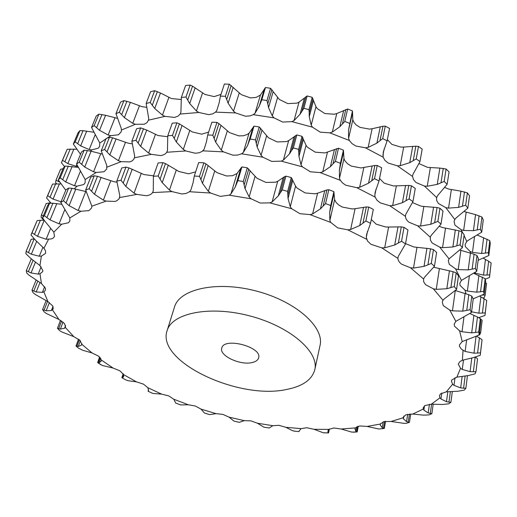 <?xml version="1.0" encoding="UTF-8"?>
<svg xmlns="http://www.w3.org/2000/svg" width="517" height="517" viewBox="0 0 517 517"><rect width="100%" height="100%" fill="white"/><g stroke="black" fill="none" stroke-linecap="round" stroke-linejoin="round"><path stroke-width="0.78" d="M478.141 260.284L488.83 255.514L488.313 252.723L481.657 253.492L472.454 252.399L470.147 251.462L465.352 246.661L465.119 244.496L466.728 241.504L468.324 240.256L481.715 232.178L480.383 229.257L473.423 230.679L463.646 230.44L461.074 229.69L454.941 225.121L454.081 221.438L454.792 219.499L456.013 218.006L467.827 208.164L465.655 205.217L458.605 207.369L448.543 208.125L445.777 207.621L438.422 203.472L436.794 200.842L436.522 198.108L437.421 195.84L447.14 184.31L449.066 171.89L446.106 169.02L444.155 181.448L437.24 184.395L427.242 186.256L424.379 186.03L415.998 182.501L413.477 179.632L412.56 176.478L397.321 165.802L388.189 163.068L384.932 160.36L383.142 157.168L365.416 147.804L355.87 146.027L351.987 143.59L349.369 140.482L329.807 132.856L320.23 132.152L312.514 127.182L291.898 121.644L282.689 122.057L274.075 117.876L253.272 114.658L250.028 115.905L245.491 116.235L235.655 112.932L215.531 112.131L212.868 113.792L208.778 114.671L198.838 112.473L180.168 114.05L178.178 116.047L174.675 117.424L165.026 116.37L148.482 120.164L147.015 122.607L144.353 124.222L135.389 124.274L121.456 130.013L121.12 131.938L118.432 134.795L110.761 135.667L99.775 143.028L99.658 146.324L98.301 148.172L91.677 149.917L90.481 151.074M447.14 184.31L444.155 181.448M418.977 163.585L427.546 167.359L439.87 168.09L446.106 169.02M430.357 167.663L427.242 186.256M439.87 168.09L437.24 184.395M443.276 168.406L440.982 182.811M444.646 187.451L448.62 189.048L460.944 191.167L467.387 192.867L469.539 195.833L467.827 208.164M126.924 101.235L121.637 114.703L119.356 112.215L123.938 100.615L130.349 102.36L142.072 106.702L146.673 107.323M157.388 91.58L152.282 105.255L150.221 102.482L154.648 90.695L160.47 93.008L171.47 98.553L181.208 99.51M192.544 86.171L187.697 100.033L185.971 97.022L190.172 85.066L192.544 86.171L204.952 94.424L214.122 96.608L220.979 94.404M231.215 85.447L226.698 99.49L225.393 96.298L229.309 84.193L241.361 94.669L250.39 97.894L256.135 97.435L260.465 95.012L255.01 113.294L253.272 114.658M271.903 89.628L267.767 103.827L266.979 100.537L270.565 88.291L279.316 99.438L287.807 103.607L296.913 103.135L299.033 102.12L294.063 120.564L291.898 121.644M312.927 98.65L309.205 112.965L308.985 109.669L312.203 97.319L315.952 106.67L317.257 108.602L324.857 113.566L334.318 114.225L336.774 113.527L332.308 132.094L329.807 132.856M352.529 112.157L349.221 126.562L352.452 110.916L352.82 119.841L353.887 122.283L356.181 124.933L360.013 127.369L369.435 129.101L372.124 128.746L368.149 147.377L365.416 147.804M387.349 139.622L391.873 144.385L400.888 147.087L403.693 147.067L400.177 165.711L397.321 165.802M482.716 294.948L485.166 295.201L484.222 297.54L483.052 297.966M482.691 295.162L482.342 295.142M483.343 258.248L488.643 261.247L486.982 275.038L489.741 274.882L489.489 277.48L485.263 279.161M486.982 275.038L483.55 275.109L474.406 272.976M475.272 272.407L475.155 273.319M474.528 236.657L472.454 252.399M464.156 211.466L466.198 212.112L463.646 230.44M403.693 147.067L415.836 146.195L413.232 160.638L416.243 158.9L419.985 161.562L412.837 174.591L412.56 176.478M413.232 160.638L409.735 162.674L400.177 165.711M372.124 128.746L382.955 126.245L379.982 140.689L382.716 138.582L387.091 140.921L383.246 152.172L383.142 157.168M379.982 140.689L376.88 143.157L368.149 147.377M349.221 126.562L348.548 130.168L348.574 138.44L349.369 140.482M349.595 123.343L344.755 121.443L339.831 126.755L332.308 132.094M309.205 112.965L309.256 116.713L311.208 125.172L312.514 127.182M308.985 109.669L303.88 108.299L300.067 114.244L294.063 120.564M267.767 103.827L268.536 107.594L272.31 115.963L274.075 117.876M266.979 100.537L261.828 99.749L259.263 106.172L255.01 113.294M226.698 99.49L228.126 103.18L233.516 111.194L235.655 112.932M225.393 96.298L220.416 96.123L219.156 102.844L216.778 110.535L215.531 112.131M187.697 100.033L189.694 103.549L196.415 110.968L198.838 112.473M185.971 97.022L181.364 97.442L180.898 112.286L180.168 114.05M152.282 105.255L154.725 108.505L162.435 115.129L165.026 116.37M150.221 102.482L146.156 103.458L148.689 118.296L148.482 120.164M121.637 114.703L124.397 117.624L132.733 123.33L135.389 124.274M119.356 112.215L115.957 113.675L121.172 128.113L121.456 130.013M99.775 143.028L91.541 127.447L94.204 125.592L99.542 130.323L108.15 135.021L110.761 135.667M117.404 118.322L105.61 115.291L98.876 114.173L96.22 116.047L91.541 127.447M80.529 154.299L73.33 144.036L75.224 141.878L80.633 145.891L89.189 149.568L91.677 149.917M64.573 166.661L61.413 162.674L62.538 160.309L67.83 163.611L76.051 166.28L77.621 166.377M58.589 180.427L58.195 181.364L56.01 180.149L55.616 182.643L56.573 183.768M58.195 181.364L59.61 182.107M415.836 146.195L418.473 146.434L422.176 149.103L419.985 161.562M466.198 212.112L475.55 214.626L481.947 217.03L483.266 219.971L481.715 232.178M382.955 126.245L385.262 126.122L389.592 128.455L387.091 140.921M477.398 235.086L489.773 240.644L490.284 243.462L488.83 255.514M336.774 113.527L347.657 109.022L352.452 110.916M488.643 261.247L491.15 262.991L489.489 277.48M299.033 102.12L307.143 95.962L312.203 97.319M485.56 282.579L486.568 283.51L485.166 295.201M260.465 95.012L265.454 87.522L270.565 88.291M229.309 84.193L224.372 84.032L220.416 96.123M190.172 85.066L185.597 85.512L181.364 97.442M154.648 90.695L150.609 91.69L146.156 103.458M123.938 100.615L120.551 102.095L115.957 113.675M93.848 132.255L83.043 130.678L79.915 130.646L78.022 132.824L73.33 144.036M76.749 149.226L67.191 149.258L61.413 162.674M62.977 168.8L60.573 169.279L56.01 180.149M485.463 259.476L483.55 275.109M489.741 274.882L491.15 262.991M483.647 237.633L481.657 253.492M487.053 239.112L485.327 253.117M488.313 252.723L489.773 240.644M475.55 214.626L473.423 230.679M479.085 215.763L477.236 229.942M480.383 229.257L481.947 217.03M465.655 205.217L467.387 192.867M412.721 146.324L409.735 162.674M416.243 158.9L418.473 146.434M380.273 126.814L376.88 143.157M382.716 138.582L385.262 126.122M343.676 110.47L339.831 126.755M345.789 109.494L342.409 123.886M344.755 121.443L347.657 109.022M304.377 98.062L300.067 114.244M305.812 96.737L302.018 111.039M303.88 108.299L307.143 95.962M264.025 90.132L259.263 106.172M264.723 88.543L260.516 102.715M261.828 99.749L265.454 87.522M94.204 125.592L98.876 114.173M75.224 141.878L79.915 130.646M62.538 160.309L67.191 149.258M132.197 143.823L128.197 143.183L112.57 137.793L109.481 137.218L106.05 138.627L101.209 150.828L106.715 165.246L106.735 168.981L104.046 171.734L96.24 172.484L85.169 179.528L85.118 182.747L83.773 184.53L77.046 186.139L74.351 188.718M167.682 136.688L158.092 135.557L146.725 130.077L140.676 127.88L136.566 128.811L131.874 141.212L134.64 156.005L134.459 157.827L133.554 159.604L131.99 160.968L129.845 161.892L121.159 161.679L107.045 167.107M208.655 132.094L201.675 134.168L192.253 131.919L179.38 123.834L176.904 122.8L172.239 123.175L167.767 135.771L167.463 150.544L166.745 152.263C165.537 154.06 163.488 155.165 160.587 155.578L151.3 154.337L134.459 157.827M376.053 189.022L374.825 195.116L375.161 192.169L379.039 180.976L381.682 167.812L377.223 165.472L374.87 165.485L361.086 167.947L351.411 166.131L347.463 163.695L344.794 160.6L343.96 158.667L343.43 150.156L338.493 148.237L324.941 152.929L315.247 152.166L307.402 147.203L306.045 145.296L302.031 136.32L296.823 134.924L288.654 140.624L286.502 141.593L277.183 141.942L268.426 137.748L259.25 126.949L254.002 126.129L249.071 133.173L247.352 134.426L243.462 135.758L238.796 135.881L229.516 132.604L218.943 123.595L216.946 122.413L211.886 122.199L207.711 134.969L206.477 141.697L204.131 149.29L202.095 151.455L199.084 152.78L195.355 153.252L185.81 150.958L166.745 152.263M412.482 202.599L420.967 206.128L423.85 206.464L420.56 226.065L417.62 225.806L409.005 222.252C406.73 220.449 405.535 218.471 405.425 216.326L405.696 214.484L412.954 201.598L415.261 188.447L411.442 185.79L408.76 185.435L393.476 185.952L384.221 183.192L379.536 178.475M459.852 250.034L460.88 250.338L458.198 269.609L455.555 268.853L449.241 264.316L448.329 260.717L449.047 258.843L462.353 247.727L464.15 234.737L461.927 231.816L458.96 230.763L442.72 227.596L439.321 226.336M252.199 362.533C255.831 361.693 257.97 360.142 258.629 357.874C262.468 346.997 223.803 336.78 221.767 348.135C218.995 355.664 240.302 365.635 252.199 362.533M478.916 317.625L480.073 318.504M480.319 318.698L482.154 320.314L480.681 332.554L479.524 332.56M479.944 296.247L486.704 300.448L484.985 315.435L478.729 317.677M473.792 273.351L485.159 278.689L485.696 281.442L484.171 294.095L473.158 298.832M469.384 275.742L467.368 291.084L464.996 290.14L460.059 285.41L459.807 283.303L461.429 280.414L455.555 268.853M460.88 250.338L474.07 254.228L472.131 269.144L475.349 268.446L476.739 271.302L461.429 280.414M474.07 254.228L477.004 255.585L478.367 258.461L476.739 271.302M462.353 247.727L460.104 244.819L452.873 246.977L442.558 247.675L439.728 247.145L432.16 243.003L430.338 240.037L430.286 237.206L417.62 225.806M423.85 206.464L437.052 207.524L434.642 222.711L437.893 221.341L440.975 224.178L431.075 235.545L430.286 237.206M437.052 207.524L439.948 208.235L443.004 211.085L440.975 224.178M396.352 185.978L392.642 205.643L389.715 205.695L380.331 202.903L376.971 200.215L375.103 197.074L356.84 187.684L345.789 185.215L342.551 182.979L340.315 180.317L320.178 172.6L310.362 171.786L302.393 166.823L281.209 161.136L271.78 161.427L262.894 157.22L241.555 153.801L237.62 155.087L232.908 155.184L223.493 151.882L202.884 150.841M374.825 195.116L375.103 197.074M363.832 167.631L359.638 187.296L356.84 187.684M336.606 148.605L333.032 163.811L335.43 161.362L340.412 163.288L339.378 170.119L339.482 178.3L340.315 180.317M327.448 152.276L322.737 171.883L320.178 172.6M295.491 135.59L291.478 150.699L293.372 147.959L298.619 149.374L298.949 156.431L301.03 164.833L302.393 166.823M288.654 140.624L283.406 160.102L281.209 161.136M253.291 127.046L248.851 142.02L250.17 139.047L255.463 139.887L257.111 146.983L261.066 155.32L262.894 157.22M249.071 133.173L243.313 152.476L241.555 153.801M207.711 134.969L212.81 135.202L215.66 142.136L221.276 150.15L223.493 151.882M167.767 135.771L172.471 135.415L176.342 142.007L183.309 149.445L185.81 150.958M131.874 141.212L136.01 140.307L140.663 146.414L148.631 153.09L151.3 154.337M101.209 150.828L104.654 149.445L109.843 154.945L118.432 160.716L121.159 161.679M85.169 179.528L76.555 163.973L79.237 162.196L84.717 167.03L93.558 171.818L96.24 172.484M102.185 154.053L91.102 151.222L84.148 150.182L81.473 151.985L76.555 163.973M65.775 190.25L58.324 179.935L60.205 177.854L65.743 181.984L74.506 185.765L77.046 186.139M78.145 167.379L65.129 166.047L63.248 168.154L58.324 179.935M60.857 183.903L52.54 184.065L46.562 197.953L51.034 203.194M50.621 202.793L46.207 203.504L41.431 214.891L41.082 217.314L43.874 220.287M286.857 389.411C302.749 386.251 312.055 379.685 314.782 369.72C319.286 351.98 290.16 326.453 249.989 315.958C209.883 305.243 171.941 313.05 167.094 330.699C156.082 361.667 238.835 400.326 286.857 389.411M480.681 332.554L479.737 334.809L477.863 335.449M484.985 315.435L485.224 312.921L478.878 313.199L471.582 311.816M485.224 312.921L486.704 300.448M484.138 298.639L482.4 313.108M480.888 296.81L478.878 313.199M484.171 294.095L483.621 291.375L476.797 292.183L467.368 291.084M483.621 291.375L485.159 278.689M482.374 277.086L480.564 291.795M478.891 275.529L476.797 292.183M472.131 269.144L468.215 269.88L458.198 269.609M475.349 268.446L477.004 255.585M470.457 253L468.215 269.88M460.104 244.819L461.927 231.816M434.642 222.711L430.803 224.281L420.56 226.065M437.893 221.341L439.948 208.235M433.582 207.097L430.803 224.281M412.954 201.598L409.096 198.948L402.433 202.703L392.642 205.643M409.096 198.948L411.442 185.79M408.76 185.435L406.007 200.686M405.58 185.448L402.433 202.703M379.039 180.976L374.528 178.636L368.556 183.192L359.638 187.296M374.528 178.636L377.223 165.472M374.87 165.485L371.729 180.743M372.143 165.938L368.556 183.192M333.032 163.811L330.402 166.661L322.737 171.883M340.412 163.288L343.43 150.156M335.43 161.362L338.493 148.237M334.467 149.458L330.402 166.661M291.478 150.699L289.501 153.892L283.406 160.102M298.619 149.374L302.031 136.32M293.372 147.959L296.823 134.924M294.057 136.798L289.501 153.892M248.851 142.02L247.591 145.464L243.313 152.476M255.463 139.887L259.25 126.949M250.17 139.047L254.002 126.129M252.626 128.526L247.591 145.464M212.81 135.202L216.946 122.413M172.471 135.415L176.904 122.8M136.01 140.307L140.676 127.88M104.654 149.445L109.481 137.218M79.237 162.196L84.148 150.182M60.205 177.854L65.129 166.047M55.674 183.781L50.039 197.242L47.661 195.659L46.562 197.953M50.039 197.242L53.064 199.09L61.032 201.817M47.661 195.659L52.54 184.065M41.431 214.891L43.26 215.951M167.094 330.699L174.481 307.079C179.502 288.932 217.069 280.557 256.555 291.103C296.099 301.437 324.624 327.274 320.023 345.53L314.782 369.72M405.567 243.643L414.027 247.01L430.493 248.787L427.947 264.82L431.281 263.444L434.474 266.249L424.373 277.422L423.585 279.025L423.662 281.771L425.556 284.673L433.343 288.803L436.251 289.358L446.83 288.732L454.256 286.567L456.175 272.853L453.138 271.703L450.876 287.594M454.256 286.567L456.582 289.417L444.252 298.904L442.998 300.28L442.281 302.083L443.243 305.586L449.745 310.071L452.459 310.84L455.264 290.69M455.399 290.567L468.796 294.703L466.754 310.407L470.056 309.689L471.498 312.481L455.858 321.348L454.217 324.114L454.488 326.156L459.581 330.809L462.017 331.752L463.975 316.869M469.979 313.593L477.462 316.986L475.556 332.45L478.697 331.998L479.272 334.641L476.39 336.166L462.217 341.537L459.413 344.962L459.542 346.435L461.397 349.156L465.145 351.45L466.644 339.772M476.435 336.147L479.421 337.872L477.592 353.066L480.487 352.84L480.261 355.263L473.617 357.557L462.392 360.271L459.943 361.532L458.282 364.084L460.524 368.304L462.276 369.435L463.497 359.929M475.155 357.144L473.378 371.755L475.983 371.71L475.033 373.862L468.415 375.542L456.892 377.132L451.806 379.963L451.399 381.094L452.614 384.196L453.991 385.359L455.005 377.662M465.126 376.033L463.594 388.177L465.875 388.261L464.285 390.115L457.849 391.246L446.339 391.828L440.432 393.941L439.444 395.731L439.954 397.819L440.956 398.975L441.783 393.017M450.378 391.64L448.976 402.11L450.908 402.278L448.775 403.816L442.642 404.481L431.411 404.165L424.89 405.58L423.126 407.842L423.875 410.155L424.509 405.832M431.605 404.165L430.273 413.432L431.85 413.652L429.272 414.867L423.539 415.145L412.792 414.052L405.839 414.802L403.17 417.374L403.422 418.841L403.867 416.03M409.47 414.046L408.21 422.131L409.432 422.363L406.491 423.249L404.061 423.378L391.136 421.465L383.924 421.581L380.299 424.056L380.247 425.039L380.493 423.617M384.616 421.439L383.465 428.212L384.344 428.438L378.916 429.013L367.076 426.435L359.742 425.956L355.321 427.914L354.992 428.625M357.641 426.415L356.659 431.747L357.202 431.941L351.806 432.115L341.168 429.007L333.853 427.986L328.747 429.414L328.101 430.176L327.907 432.393L328.482 432.916L323.28 432.774L313.955 429.272L306.762 427.746L301.088 428.638L299.162 430.965M295.285 431.288L292.305 430.603L285.895 427.313L278.941 425.336L272.795 425.685L269.202 428.011L263.896 427.158L257.447 423.229L250.816 420.838L244.308 420.657L239.319 422.331L233.936 421.084L229.018 417.129L222.808 414.369L216.028 413.658L209.708 414.615L204.428 413.018L201.023 409.102L195.31 406.019L188.356 404.779L180.704 404.94L175.702 403.047L173.848 399.26L168.729 395.899L161.698 394.141L152.832 393.431L148.095 391.266L148.495 390.716L147.901 387.724L143.461 384.131L136.469 381.863L128.429 380.777L125.89 379.956L121.96 377.759L122.768 377.604L123.608 376.57L123.615 374.618L119.944 370.844L113.094 368.078L102.243 365.448L97.674 362.611L99.238 362.708L101.338 360.898L101.435 360.084L98.631 356.194L92.045 352.949L82.785 350.267L78.494 348.148L75.999 346.047L78.267 346.468L81.376 345.175L81.841 344.303L79.993 340.36L73.815 336.664L61.594 331.849L59.539 330.525L57.452 328.289L60.386 329.083L64.554 328.263L65.556 327.074L64.56 323.571L58.932 319.461L46.33 313.47L44.178 311.913L42.575 309.58L46.155 310.807L51.37 310.562L53.238 308.882L52.863 306.109L47.958 301.624L35.234 294.432L33.03 292.628L31.983 290.237L36.177 291.969L42.388 292.376L43.855 291.879L45.412 290.27L45.457 288.299L41.444 283.516L28.913 275.102L26.716 273.054L26.309 270.656L31.039 272.944L38.18 274.113L39.977 273.797L42.665 271.658L42.872 270.546L39.938 265.557L30.762 258.416L25.85 253.647L26.147 251.307L31.33 254.215L39.279 256.225L41.386 256.122L45.612 253.336L45.541 250.939L44.255 248.645L35.602 240.289L30.981 234.97L37.166 220.591L40.384 220.281L34.465 234.414L37.56 236.327L46.136 239.255L51.48 238.912L53.309 237.975L54.498 236.45L53.82 232.165L44.281 220.429L42.543 217.663L47.726 205.281L49.6 203.259L52.915 203.226L46.931 217.631L50.091 219.919L59.067 223.822L61.672 224.229L68.49 222.762L69.827 221.05L69.808 217.928L60.786 202.418L65.963 189.797L68.651 188.078L71.966 188.33L65.995 203.013L69.11 205.676L78.196 210.561L80.943 211.246L88.898 210.632L91.587 207.996L91.864 206.18L85.66 189.985L90.772 177.118L94.243 175.793L97.442 176.316L91.567 191.277L94.508 194.289L103.361 200.131L106.166 201.107L115.045 201.436L116.829 200.777L119.227 198.638L119.828 195.775L116.803 181.06L121.754 167.96L125.941 167.114L128.895 167.876L123.208 183.102L125.825 186.417L134.071 193.138L136.824 194.398L146.337 195.736C149.297 195.374 151.371 194.327 152.573 192.595L153.271 190.928L153.407 176.258L158.131 162.945L162.9 162.642L165.479 163.605L160.076 179.069L162.235 182.637L169.466 190.094L172.051 191.607L181.855 193.972L186.236 193.416L189.519 191.729L190.773 190.237L193.074 182.766L194.282 176.045L198.696 162.538L203.885 162.816L205.966 163.908L200.919 179.599L202.49 183.322L208.338 191.316L210.639 193.041L220.332 196.389L229.16 195.167L230.944 193.907L235.248 187.025L237.846 180.62L241.898 166.946L241.213 167.747L236.508 183.593M237.846 180.62L243.274 181.512L245.026 188.634L249.175 196.925L251.081 198.806L260.245 203.032L269.9 202.89L272.142 201.908L278.32 195.84L282.256 189.926L285.914 176.123L284.576 176.672L280.33 192.667M282.256 189.926L287.659 191.38L288.047 198.45L290.27 206.768L291.691 208.732L299.931 213.676L310.006 214.613L312.617 213.948L320.437 208.868L325.561 203.595L328.806 189.707L326.893 189.946L323.119 206.037M325.561 203.595L330.699 205.54L329.684 212.364L329.865 220.442L330.744 222.42L337.704 227.874L347.773 229.832L350.642 229.49L359.767 225.522L365.874 220.985L368.718 207.058L366.333 206.949L363.005 223.085M365.874 220.985L370.521 223.331L366.624 234.434L366.301 237.316L367.516 241.019L370.909 244.276L381.682 247.824L384.687 247.811L394.71 244.993L401.541 241.258L404.023 227.344L401.282 226.879L398.374 242.996M401.541 241.258L405.522 243.888L398.161 256.6L397.903 258.384C398.038 260.471 399.279 262.41 401.631 264.193L410.498 267.774L413.51 268.065L424.018 266.378L427.947 264.82M453.138 271.703L433.744 267.25M384.687 247.811L388.603 227.034L385.656 226.969L376.143 224.152L371.296 219.486M350.642 229.49L355.076 208.7L352.264 208.965L342.325 207.058L338.764 205.016L336.115 202.49L334.602 199.678L333.892 191.639L328.806 189.707M312.617 213.948L317.6 193.216L315.04 193.81L305.095 192.931L296.991 187.981L295.569 186.101L291.265 177.564L285.914 176.123M272.142 201.908L277.694 181.305L275.496 182.217L265.958 182.43L256.93 178.216L247.288 167.818L241.898 166.946M230.944 193.907L237.038 173.492L232.572 175.696L226.556 175.987L217.004 172.665L205.966 163.908M195.639 171.877L188.537 173.815L178.863 171.482L165.479 163.605M153.555 175.845L143.991 174.572L128.895 167.876M116.913 182.217L113.585 181.603L97.442 176.316M416.98 247.378L413.51 268.065M466.754 310.407L462.741 311.15L452.459 310.84M475.556 332.45L471.691 332.851L462.017 331.752M477.592 353.066L473.979 353.182L465.145 351.45M473.378 371.755L470.089 371.645L462.276 369.435M463.594 388.177L460.686 387.892L453.991 385.359M194.282 176.045L199.504 176.342L200.919 179.599M448.976 402.11L446.468 401.696L440.956 398.975M153.407 176.258L158.215 175.98L160.076 179.069M430.273 413.432L428.186 412.947L423.875 410.155M116.803 181.06L121.01 180.239L123.208 183.102M408.21 422.131L406.549 421.607L403.422 418.841M85.66 189.985L89.15 188.686L91.567 191.277M86.1 191.574L71.966 188.33M383.465 428.212L382.225 427.688L380.247 425.039M65.995 203.013L63.481 200.732L60.786 202.418M46.931 217.631L44.417 215.667L42.543 217.663M356.659 431.747L355.819 431.256L354.959 428.793M34.465 234.414L32.048 232.766L30.981 234.97M323.926 432.858L328.482 432.916M268.821 427.986L269.189 428.011M265.118 427.391L263.896 427.158M238.602 422.195L239.319 422.331M234.912 421.342L233.936 421.084M208.7 414.343L209.708 414.615M205.075 413.245L204.428 413.018M179.515 404.533L180.704 404.94M151.468 392.881L152.657 393.379M148.146 391.291L148.553 389.766M97.674 362.611L100.725 364.679M121.96 377.759L125.89 379.956M31.285 258.894L26.309 270.656M34.103 238.809L31.156 239.371L26.147 251.307M44.184 220.3L40.384 220.281M61.607 204.28L52.915 203.226M237.038 173.492L241.213 167.747M277.694 181.305L284.576 176.672M317.6 193.216L326.893 189.946M355.076 208.7L366.333 206.949M370.521 223.331L373.319 209.404L368.718 207.058M388.603 227.034L401.282 226.879M405.522 243.888L407.965 229.987L404.023 227.344M430.493 248.787L433.453 249.608L436.613 252.419L434.474 266.249M456.582 289.417L458.476 275.723L456.175 272.853M468.796 294.703L471.795 296.144L473.217 298.962L471.498 312.481M477.462 316.986L480.312 318.666L480.881 321.335L479.272 334.641M479.421 337.872L482.044 339.747L480.261 355.263M475.446 357.06L477.527 358.869L475.983 371.71M426.945 248.231L424.018 266.378M431.281 263.444L433.453 249.608M398.038 226.763L394.71 244.993M465.1 293.378L462.741 311.15M470.056 309.689L471.795 296.144M363.554 207.265L359.767 225.522M473.895 315.338L471.691 332.851M478.697 331.998L480.312 318.666M330.699 205.54L333.892 191.639M324.734 190.663L320.437 208.868M476.047 336.321L473.979 353.182M480.487 352.84L482.044 339.747M287.659 191.38L291.265 177.564M283.142 177.745L278.32 195.84M471.775 358.01L470.089 371.645M243.274 181.512L247.288 167.818M240.573 169.098L235.248 187.025M462.153 376.415L460.686 387.892M465.875 388.261L467.439 375.697M199.504 176.342L203.885 162.816M447.819 391.718L446.468 401.696M450.908 402.278L452.323 391.576M158.215 175.98L162.9 162.642M429.446 404.268L428.186 412.947M431.85 413.652L433.201 404.204M121.01 180.239L125.941 167.114M407.7 414.279L406.549 421.607M409.432 422.363L410.731 413.988M89.15 188.686L94.243 175.793M383.233 421.775L382.225 427.688M384.344 428.438L385.553 421.303M63.481 200.732L68.651 188.078M356.64 426.829L355.819 431.256M44.417 215.667L49.6 203.259M357.202 431.941L358.255 426.234M328.45 429.698L327.907 432.393M32.048 232.766L37.166 220.591M328.566 432.968L329.368 428.987M329.077 429.162L328.34 432.826M31.983 290.237L36.035 280.253M42.575 309.58L46.11 300.616M57.452 328.289L60.495 320.281M75.999 346.047L78.519 339.152M97.648 362.604L99.6 357.008M121.857 377.753L123.182 373.752M436.645 197.546L424.379 186.03M454.792 219.499L445.777 207.621M466.728 241.504L464.053 235.455M462.818 232.967L461.074 229.69M470.567 253.033L470.147 251.462M451.341 189.636L448.543 208.125M384.137 148.986L382.89 155.171M352.82 119.841L348.574 138.44M315.952 106.67L311.208 125.172M277.551 97.61L272.31 115.963M239.229 93.015L233.516 111.194M202.535 93.002L196.415 110.968M168.885 97.403L162.435 115.129M139.422 105.849L132.733 123.33M114.974 117.798L108.15 135.021M95.225 134.679L89.189 149.568M76.768 164.522L76.051 166.28M460.944 191.167L458.605 207.369M464.486 191.91L462.45 206.225M352.29 113.869L348.548 130.168M313.464 100.505L309.256 116.713M273.202 91.522L268.536 107.594M233.212 87.276L228.126 103.18M195.148 87.838L189.694 103.549M160.47 93.008L154.725 108.505M130.349 102.36L124.397 117.624M105.61 115.291L99.542 130.323M101.985 114.509L96.595 127.764M86.733 131.105L80.633 145.891M83.043 130.678L77.628 143.72M73.892 149.058L67.83 163.611M70.241 148.999L64.871 161.827M445.505 228.21L442.558 247.675M343.96 158.667L339.482 178.3M306.045 145.296L301.03 164.833M266.604 135.932L261.066 155.32M227.306 130.963L221.276 150.15M189.765 130.497L183.309 149.445M155.43 134.401L148.631 153.09M125.476 142.311L118.432 160.716M100.737 153.711L93.558 171.818M80.394 171.25L74.506 185.765M405.425 216.326L389.715 205.695M449.047 258.843L439.728 247.145M465.966 293.637L464.996 290.14M458.96 230.763L456.815 245.84M455.341 229.916L452.873 246.977M343.333 152.896L339.378 170.119M343.54 151.294L340.044 166.513M303.395 139.306L298.949 156.431M302.807 137.554L298.865 152.683M262.041 130L257.111 146.983M260.665 128.197L256.29 143.196M221.037 125.34L215.66 142.136M218.943 123.595L214.167 138.427M182.094 125.431L176.342 142.007M179.38 123.834L174.268 138.466M146.725 130.077L140.663 146.414M143.519 128.714L138.136 143.125M116.112 138.866L109.843 154.945M112.57 137.793L107 151.979M91.102 151.222L84.717 167.03M87.36 150.479L81.686 164.425M72.154 166.448L65.743 181.984M68.354 166.054L62.66 179.754M59.416 183.826L53.064 199.09M49.173 202.948L48.604 204.312M423.585 279.025L410.498 267.774M442.998 300.28L433.343 288.803M455.858 321.348L449.745 310.071M462.217 341.537L459.581 330.809M462.392 360.271L463.038 350.384M456.892 377.132L460.524 368.304M446.339 391.828L452.614 384.196M431.411 404.165L439.954 397.819M412.792 414.052L423.242 409.031M391.136 421.465L403.137 417.781M367.076 426.435L380.299 424.056M341.168 429.007L355.321 427.914M313.955 429.272L328.747 429.414M285.895 427.313L301.088 428.638M257.447 423.229L272.795 425.685M229.018 417.129L244.308 420.657M201.023 409.102L216.028 413.658M173.848 399.26L188.356 404.779M147.901 387.724L161.698 394.141M123.615 374.618L136.469 381.863M101.435 360.084L113.094 368.078M81.841 344.303L92.045 352.949M65.349 327.494L73.815 336.664M52.501 309.909L58.932 319.461M43.855 291.879L47.958 301.624M39.977 273.797L41.444 283.516M41.386 256.122L39.938 265.557M48.514 239.397L43.939 248.25M61.672 224.229L53.82 232.165M80.943 211.246L69.808 217.928M106.166 201.107L91.864 206.18M136.824 194.398L119.673 197.552M172.051 191.607L152.573 192.595M210.639 193.041L189.519 191.729M251.081 198.806L229.16 195.167M291.691 208.732L269.9 202.89M330.744 222.42L310.006 214.613M366.605 239.229L347.773 229.832M397.903 258.384L381.682 247.824M439.36 268.834L436.251 289.358M367.509 231.332L366.301 237.316M334.602 199.678L329.865 220.442M295.569 186.101L290.27 206.768M255.036 176.42L249.175 196.925M214.71 171.03L208.338 191.316M176.284 170.067L169.466 190.094M141.244 173.408L134.071 193.138M110.787 180.724L103.361 200.131M85.757 191.49L78.196 210.561M64.787 209.734L59.067 223.822M50.595 228.372L46.136 239.255M42.969 247.21L39.279 256.225M41.153 266.791L38.18 274.113M44.662 286.67L42.388 292.376M52.999 306.368L51.37 310.562M65.594 325.497L64.554 328.263M81.906 343.721L81.376 345.175M449.435 270.74L446.83 288.732M333.866 194.14L329.684 212.364M334.04 192.667L330.344 208.771M292.751 180.323L288.047 198.45M292.099 178.688L287.93 194.702M250.241 170.668L245.026 188.634M248.78 168.975L244.153 184.847M208.17 165.563L202.49 183.322M168.316 165.117L162.235 182.637M132.223 169.175L125.825 186.417M101.119 177.331L94.508 194.289M75.831 189.028L69.11 205.676M56.831 203.588L50.091 219.919M44.216 220.339L37.56 236.327M36.649 241.426L31.33 254.215M34.167 238.873L28.403 252.658M35.434 262.255L31.039 272.944M33.023 260.394L28.345 271.729M39.977 282.528L36.177 291.969M37.728 281.267L33.767 291.065M49.393 302.542L46.155 310.807M47.532 301.385L44.074 310.181M63.048 322.046L60.386 329.083M61.594 320.96L58.654 328.702M80.355 340.722L78.267 346.468M79.288 339.74L76.897 346.293M148.56 389.837L148.12 391.246M148.56 390.367L148.373 390.975M100.757 358.346L99.238 362.708M100.065 357.48L98.243 362.714M123.363 374.062L122.148 377.753M123.686 374.838L122.768 377.604M357.157 431.934L353.402 432.199M299.039 431.572L293.999 431.126M299.039 431.592L299.181 430.939"/></g></svg>
